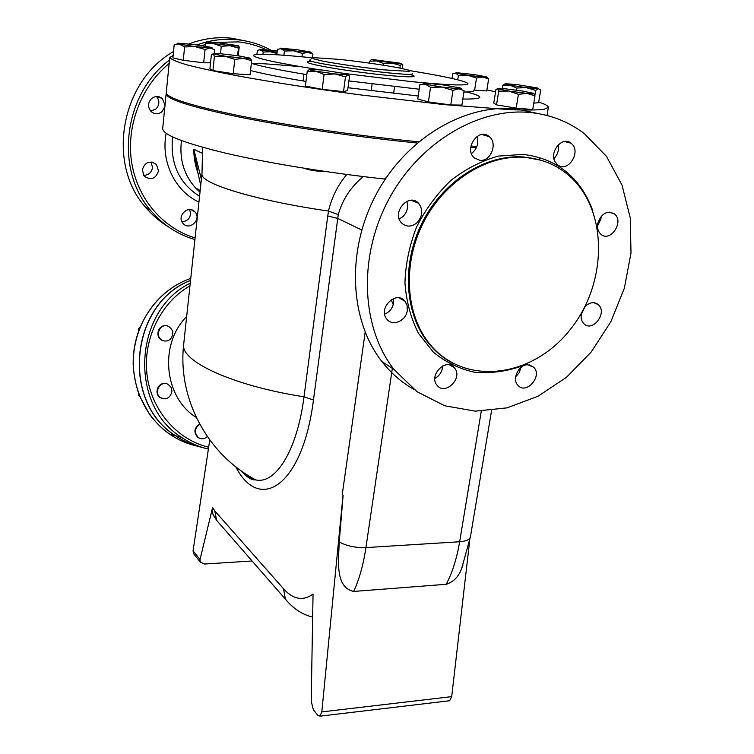 <?xml version="1.0" encoding="UTF-8"?>
<svg xmlns="http://www.w3.org/2000/svg" width="754" height="754" viewBox="0 0 754 754"><rect width="100%" height="100%" fill="white"/><g stroke="black" fill="none" stroke-linecap="round" stroke-linejoin="round"><path stroke-width="1.13" d="M365.162 332.184L342.231 494.596L343.042 495.331L321.807 711.908L319.969 716.168L317.773 715.273L313.372 709.693L311.204 701.248L313.051 594.039C303.033 601.277 293.202 599.534 283.57 588.789L214.796 510.929L212.581 507.546L200.027 559.553L193.071 550.825L209.763 439.978M276.963 53.402L270.328 51.762L263.184 52.035C261.412 49.877 259.47 49.378 257.359 50.527L256.916 54.345M277.246 51.027L260.724 49.302C259.291 49.755 264.748 50.744 277.095 52.271M262.939 54.184L263.184 52.035M469.61 541.334L451.712 696.63L321.807 711.908M448.658 700.852L449.61 700.739L451.712 696.63M193.071 550.825L193.495 553.53L194.381 554.652M252.081 560.976L204.485 564.039L200.253 562.05L200.027 559.553M212.581 507.546L212.769 513.889L214.079 516.433M342.231 494.596L343.117 495.321L339.225 541.994C338.687 560.401 334.795 587.215 353.626 591.438L446.189 584.293C453.635 581.937 458.837 576.527 461.787 568.064L462.975 565.066M170.64 338.876C168.142 341.176 165.38 341.647 162.327 340.29C153.891 336.359 160.423 322.071 168.623 326.454C173.382 329.847 174.051 333.984 170.64 338.876M164.824 341.034L161.865 340.261C154.815 337.066 158.001 324.823 165.626 325.766M171.94 391.156C170.545 397.782 166.832 399.988 160.791 397.773C152.779 393.126 160.64 379.46 168.378 384.549L171.017 387.33L171.94 391.156M163.005 398.696L160.329 397.688C153.533 393.842 158.104 381.778 165.654 383.616M207.303 436.528C204.551 439.064 201.62 439.441 198.509 437.678C193.995 432.89 194.419 428.442 199.791 424.351M200.338 438.526L198.01 437.556C193.42 432.56 193.967 428.074 199.65 424.087M140.055 327.142L138.312 329.13L138.595 330.921M138.406 392.994L138.538 395.105L139.415 395.671M139.245 329.178L138.312 329.13M139.245 395.237L138.538 395.105M190.536 280.422C130.244 303.108 120.499 401.939 175.475 435.727C183.015 440.873 191.111 444.577 199.753 446.858M304.116 168.236C309.809 170.31 317.17 171.431 326.228 171.61M210.017 149.301L215.446 150.687M345.464 76.87L343.532 91.611L347.632 90.527L349.545 76.022L347.754 74.684L345.464 76.87L335.021 73.93L324.069 74.542L315.832 71.196L335.021 73.93L347.754 74.684L346.171 73.741L322.589 70.056L309.8 69.274C308.509 69.547 310.516 70.188 315.832 71.196L307.236 71.413L309.46 69.368M250.253 58.256L251.657 60.697L243.467 58.331L234.796 59.396L224.786 56.145L243.467 58.331C248.801 58.727 250.997 58.661 250.055 58.133L238.321 55.815L220.027 53.666L213.099 53.807L211.412 54.684L209.914 68.718L212.911 70.593L214.438 56.343L213.099 53.807L224.786 56.145L214.438 56.343M214.211 53.393L214.617 49.66L210.036 47.973C212.505 48.011 212.741 47.766 210.743 47.248L194.221 44.59L178.434 43.195C176.332 43.223 176.7 43.562 179.537 44.194L174.202 44.656L172.892 57.879L183.25 60.292L184.607 46.936L179.537 44.194L195.013 46.597L184.607 46.936M205.069 49.462L195.013 46.597L210.036 47.973L205.069 49.462L203.665 62.799L183.25 60.292M238.226 55.796L239.188 47.163L238.877 46.107L237.802 45.636L215.456 42.356L206.398 41.875M238.226 48.02L229.951 45.683L238.877 46.107L237.378 55.673M213.533 43.553L205.522 43.77L206.379 41.894L213.533 43.553L229.951 45.683L221.28 46.324L213.533 43.553M310.799 52.328L312.948 54.081L307.858 52.346C310.94 52.526 311.609 52.375 309.875 51.894L297.123 49.755L280.328 48.152L281.072 48.727L277.444 49.283L276.803 54.74M302.354 53.44L293.551 50.801L307.858 52.346L302.354 53.44L301.949 56.757M284.409 51.018L281.072 48.727L293.551 50.801L284.409 51.018L283.9 55.221M402.334 68.548L402.843 64.919L400.996 63.317L372.193 59.5L376.896 60.961L401.769 63.788L400.289 65.447L392.174 63.1L383.635 63.562L376.896 60.961L369.828 61.168L371.317 59.585M486.707 77.078L488.62 78.972L482.814 77.059C486.603 77.342 487.612 77.219 485.83 76.691L473.955 74.561L456 72.629L455.765 73.119L467.65 75.259L482.814 77.059L476.509 78.039L467.65 75.259L458.385 75.391L455.765 73.119L452.739 73.732L452.032 78.425M533.794 103.166L538.592 102.685L540.693 90.056L538.46 88.689L535.689 90.386L526.377 87.662L538.46 88.689L537.781 88.029L517.838 84.75L505.802 83.713C504.238 83.826 505.614 84.297 509.911 85.145L526.377 87.662L516.547 88.011L509.911 85.145L502.852 85.362L505.161 83.826M533.785 93.477L535.01 95.843L527.018 93.43L518.422 94.316L508.799 91.064L527.018 93.43C532.277 93.892 534.473 93.873 533.615 93.364L522.249 90.998L504.426 88.689L497.574 88.689L508.799 91.064L498.705 91.14L497.574 88.689L495.934 89.547L493.785 103.072L496.528 104.863L498.705 91.14M343.532 91.611L322.184 89.368L324.069 74.542M322.184 89.368L305.417 86.088L307.236 71.413M251.657 60.697L250.045 74.844L233.212 73.694L234.796 59.396M233.212 73.694L212.911 70.593M205.267 46.173L205.522 43.77M220.488 53.704L221.28 46.324M369.564 63.091L369.828 61.168M476.509 78.039L474.634 90.112L486.745 90.932L488.62 78.972M534.859 95.372L535.689 90.386M518.422 94.316L516.179 108.133L532.739 109.537L535.01 95.843M210.545 62.808L203.665 62.799M312.486 57.804L312.948 54.081M399.922 68.058L400.289 65.447M383.409 65.155L383.635 63.562M457.716 79.764L458.385 75.391M474.634 90.112L473.851 89.999M516.207 90.094L516.547 88.011M502.353 88.51L502.852 85.362M516.179 108.133L496.528 104.863M442.014 87.078L430.543 87.313L425.426 84.231L442.014 87.078L458.837 88.774L452.966 90.367L442.014 87.078M452.966 90.367L450.76 104.957L461.9 105.079L464.106 90.678L458.837 88.774C461.966 88.849 462.211 88.52 459.563 87.803L442.438 84.816L424.888 83.11C422.325 83.119 422.504 83.496 425.426 84.231L419.874 84.665L417.791 99.047L428.404 101.903L430.543 87.313M450.76 104.957L428.404 101.903M419.215 89.217L348.895 80.942M306.831 74.637C279.376 70.094 260.884 66.333 251.355 63.336M473.88 90.216L473.88 90.216C474.558 91.375 471.231 91.979 463.899 92.026M486.886 90.037L495.585 91.734M538.686 102.073C545.057 104.156 548.29 105.89 548.394 107.266L544.218 109.302C537.329 110.112 525.953 110.244 510.1 109.688L444.342 104.627L358.998 94.721C314.248 88.727 271.666 82.092 237.378 75.815C216.257 71.743 199.329 68.058 186.615 64.759C176.53 61.743 170.913 59.302 169.754 57.417L173.118 55.542M476.914 146.399L470.901 146.059M418.602 141.827C359.828 136.05 290.648 125.993 241.544 116.201C191.78 105.918 166.681 98.067 166.257 92.629L166.285 92.431M196.228 417.386C164.052 397.612 158.821 344.144 186.653 316.633M202.798 447.593C193.09 445.435 184.033 441.486 175.625 435.774C120.715 402.005 130.338 303.306 190.526 280.488M201.384 179.216L193.778 149.198L197.605 170.677M202.458 153.373L193.778 149.198C193.816 158.057 195.437 166.634 198.66 174.947M525.133 157.35C486.924 154.193 444.031 181.328 423.088 223.193C402.042 265.022 405.737 315.483 430.242 344.644C465.171 386.774 532.56 377.5 570.015 329.818C608.224 282.891 608.629 208.095 567.526 174.353C555.378 164.41 541.249 158.745 525.133 157.35M162.723 128.284L162.694 128.538C162.779 134.806 183.872 143.034 225.964 153.232C267.764 162.996 328.131 172.892 384.531 179.028L386.434 177.397M235.766 466.792C259.451 513.427 302.599 486.189 313.457 400.025L338.263 214.617C342.41 199.706 350.733 187.03 363.23 176.568M361.75 229.989L337.641 218.396L327.754 215.955L328.546 211.073L338.263 214.617M346.774 174.476C337.801 185.239 331.694 197.435 328.461 211.054L328.546 211.073M181.45 140.602C179.245 159.188 183.948 174.975 195.569 187.953L199.998 192.157M201.997 173.58L201.978 174.428C201.214 183.787 255.992 200.611 328.461 211.054M183.722 343.975L183.674 344.437C180.347 361.166 232.713 385.794 304.013 396.802C297.227 450.477 275.596 484.511 255.766 479.912L255.766 479.912C250.385 478.894 245.286 475.699 240.469 470.336M391.185 299.734L393.249 304.616M553.964 158.538C557.724 154.636 559.148 150.055 558.233 144.787M471.457 153.562C477.084 149.056 478.903 143.364 476.914 136.493M581.249 314.55L584.981 306.661M597.507 226.068L600.947 218.896L601.174 216.304M384.653 314.098C389.582 312.052 392.57 308.292 393.635 302.816L393.55 298.537M399.224 219.009L402.872 216.643C407.235 212.157 408.545 207.058 406.821 201.337M515.661 376.84L519.261 372.646L521.023 367.415M434.851 378.442C439.705 375.699 442.287 371.543 442.598 365.982M413.889 389.394C401.646 382.457 390.968 373.164 381.863 361.515C349.847 320.695 345.992 251.874 375.577 195.493C405.049 139.066 463.917 103.666 515.604 108.896L538.479 113.628M530.128 112.516C477.838 107.257 418.065 143.335 388.037 200.752C357.877 258.122 361.609 328.037 393.918 369.385L416.971 391.675L444.719 405.775L475.331 411.156L506.99 407.857L537.904 396.302L566.442 377.33L591.164 352.052L610.806 321.835L624.34 288.245L630.994 253.014L630.278 217.981L622.022 185.107L606.452 156.332L584.218 133.533C568.497 121.601 550.467 114.599 530.128 112.516M479.93 160.338L474.379 157.954C463.333 148.924 478.818 126.842 489.299 136.672C498.017 143.345 490.694 161.771 479.93 160.338M555.453 162.327C548.488 152.383 562.305 135.522 571.061 143.251C582.116 151.186 567.743 173.816 557.47 164.645L555.453 162.327M597.743 223.561C601.268 213.476 606.829 210.243 614.425 213.863C624.623 221.535 610.259 243.005 600.825 234.192C598.082 231.629 597.055 228.085 597.743 223.561M584.812 306.85L585.726 305.898C590.288 302.062 594.51 301.657 598.384 304.701C607.799 312.778 592.474 332.816 583.85 323.683C581.259 320.912 580.514 317.264 581.636 312.731M416.962 222.779C411.448 227.143 406.312 227.208 401.571 222.967C391.137 212.685 408.8 192.279 418.583 203.278C423.286 209.669 422.749 216.162 416.962 222.779M407.301 310.478C406.18 320.912 392.466 326.784 386.868 319.14C377.471 308.527 396.227 289.856 404.907 301.129L407.066 305.389L407.301 310.478M454.756 368.188C463.088 378.414 444.907 395.944 437.028 385.247C428.244 375.303 446.359 357.17 454.426 367.773L454.756 368.188M527.932 364.813L533.823 367.339C542.823 376.246 525.99 395.19 517.866 385.256C511.617 379.036 518.865 364.295 527.932 364.813M246.426 41.131L231.732 38.228C217.265 36.682 202.967 38.595 188.858 43.968M173.524 51.526C120.404 81.62 106.71 163.91 145.343 206.992C151.827 214.749 159.264 221.205 167.652 226.341M150.677 111.111L155.871 109.076C159.575 105.032 159.81 100.838 156.578 96.503M143.599 175.343C148.557 175.201 151.535 172.609 152.525 167.567L151.083 161.959M182.044 221.949C189.131 220.639 191.667 216.511 189.65 209.565M182.911 223.259C176.37 215.955 188.717 204.409 194.966 211.959L195.229 212.26C201.752 219.659 189.216 231.139 183.034 223.401L182.911 223.259M142.27 169.886C145.022 161.95 149.744 160.15 156.446 164.476L158.519 170.932C155.701 178.915 150.941 180.668 144.231 176.172L142.27 169.886M164.872 106.606L161.987 111.743C158.217 114.542 154.57 114.457 151.026 111.479C147.567 107.087 147.746 102.78 151.573 98.548C155.258 95.796 158.858 95.833 162.374 98.661L165.022 105.108M215.701 42.384L238.537 41.894C248.217 42.969 257.397 45.56 266.096 49.651M195.097 237.896C163.25 228.396 137.699 199.197 131.752 163.015C125.852 126.861 140.696 86.861 169.16 63.43M201.761 45.617L205.437 44.543M270.931 50.179C260.733 44.59 249.781 41.131 238.076 39.802C227.774 38.69 217.444 39.349 207.086 41.79M206.257 41.998L196.709 44.91M169.49 60.056C123.09 94.486 114.778 169.97 150.649 210.451C162.789 224.805 177.548 234.494 194.918 239.536M476.405 147.652L470.722 147.332M417.198 143.006C358.48 137.209 289.668 127.162 240.894 117.379C191.469 107.115 166.549 99.255 166.144 93.788L166.323 93.119M289.376 603.586L285.37 599.128L283.57 588.789M353.626 591.438C359.234 579.515 363.334 564.906 365.935 547.592C355.803 547.922 346.897 546.047 339.225 541.994M481.269 411.194L459.657 541.758C456.82 558.526 452.334 572.701 446.189 584.293M461.787 568.064L470.43 536.791C469.827 539.581 466.236 541.24 459.657 541.758L365.935 547.592L392.344 368.357M196.794 446.019C187.19 443.87 178.236 439.968 169.914 434.323C144.259 416.811 129.594 382.862 134.042 349.922C138.5 316.972 161.554 288.367 190.753 278.424M312.213 58.02L309.611 60.141C306.35 63.308 415.652 77.7 412.278 73.656M312.929 61.574C295.106 61.046 320.695 67.012 360.214 72.205C399.733 77.455 426.048 78.35 408.687 74.222M409.988 70.678C444.464 76.295 463.785 80.546 467.942 83.43C468.564 85.937 449.62 85.325 411.118 81.592L345.784 73.647M318.801 69.67C276.218 62.846 254.362 58.067 253.221 55.362C256.351 53.308 276.143 54.128 312.599 57.822M340.365 59.453C362.231 61.932 381.647 64.712 398.583 67.794L408.621 70.122L409.497 71.394L383.494 69.82C361.995 67.474 337.472 63.939 322.25 61.008L313.127 58.737L313.739 57.653L340.365 59.453M347.999 87.728L418.234 96.003M462.824 99.047C484.049 99.245 485.359 96.889 466.745 91.979M252.326 63.638L251.327 63.628M250.535 70.527C262.533 73.685 281.016 77.323 305.992 81.432M208.669 447.226C176.964 439.761 151.196 410.053 147.002 374.625C142.742 339.215 160.753 302.533 189.951 285.832M190.244 283.184C133.986 310.375 128.51 404.53 181.318 437.216C189.697 442.928 198.726 446.886 208.387 449.082M327.754 215.955L304.013 396.802L313.457 400.025M220.017 524.237L216.596 520.317L214.796 510.929M592.814 210.752C580.42 177.426 557.215 158.632 523.201 154.391L498.526 156.078C481.778 160.706 465.925 168.802 450.986 180.366C437.075 193.674 425.633 209.169 416.651 226.86C409.46 245.286 405.548 263.966 404.945 282.882C406.302 301.355 410.789 318.141 418.413 333.268L433.39 352.193C445.595 362.184 459.28 368.857 474.445 372.222C490.034 373.588 505.651 371.599 521.297 366.256M449.582 361.383C441.957 356.906 435.199 351.138 429.299 344.088C404.804 314.955 401.109 264.55 422.127 222.779C443.041 180.969 485.887 153.863 524.058 157.02L540.863 160.216M166.153 133.269C160.64 161.799 175.135 191.243 198.933 202.119M199.556 196.323C178.981 183.203 169.989 163.401 172.581 136.926M260.139 49.566L259.517 49.839M200.253 562.05L193.495 553.53M319.969 716.168L449.61 700.739M212.769 513.889L216.596 520.317L285.37 599.128C293.24 608.638 302.335 614.633 312.646 617.121M470.43 536.791L491.58 410.534M198.01 437.556L198.509 437.678M175.475 435.727L169.914 434.323C162.091 428.772 155.258 422.042 149.415 414.135L139.537 395.973C135.909 385.69 133.778 375.04 133.138 364.031C133.326 323.494 156.813 292.166 186.483 280.026M303.089 80.961L303.928 74.165M393.597 93.439L394.549 86.653M371.194 90.782L372.118 83.986M251.374 63.232C261.44 63.459 277.792 64.608 300.412 66.682M547.008 115.466L548.346 107.52M166.257 92.629L169.754 57.417M175.625 435.774L181.318 437.216C189.697 442.918 198.726 446.868 208.396 449.064M200.734 185.277L196.285 165.748M196.313 165.842L197.652 170.838M195.569 187.953L200.178 190.508M241.139 470.816C250.469 480.995 253.957 479.789 255.766 479.912C206.822 454.059 177.51 397.989 183.674 344.437L201.959 173.891M201.978 174.428L202.6 147.303M381.863 361.515L393.918 369.385M452.768 363.211C443.842 358.536 436.01 352.165 429.299 344.088L430.242 344.644M571.061 143.251L564.671 141.516M614.425 213.863L609.128 212.091M598.384 304.701L593.775 302.684M533.823 367.339L529.412 364.936M454.426 367.773L449.638 364.898M404.907 301.129L398.979 297.868M418.583 203.278L411.269 200.291M489.299 136.672L481.872 134.504M194.966 211.959L191.356 209.791M156.446 164.476L152.063 162.072M162.374 98.661L157.049 96.493M145.343 206.992L150.649 210.451M166.144 93.788L162.694 128.538M539.798 158.246L539.534 159.839"/></g></svg>
